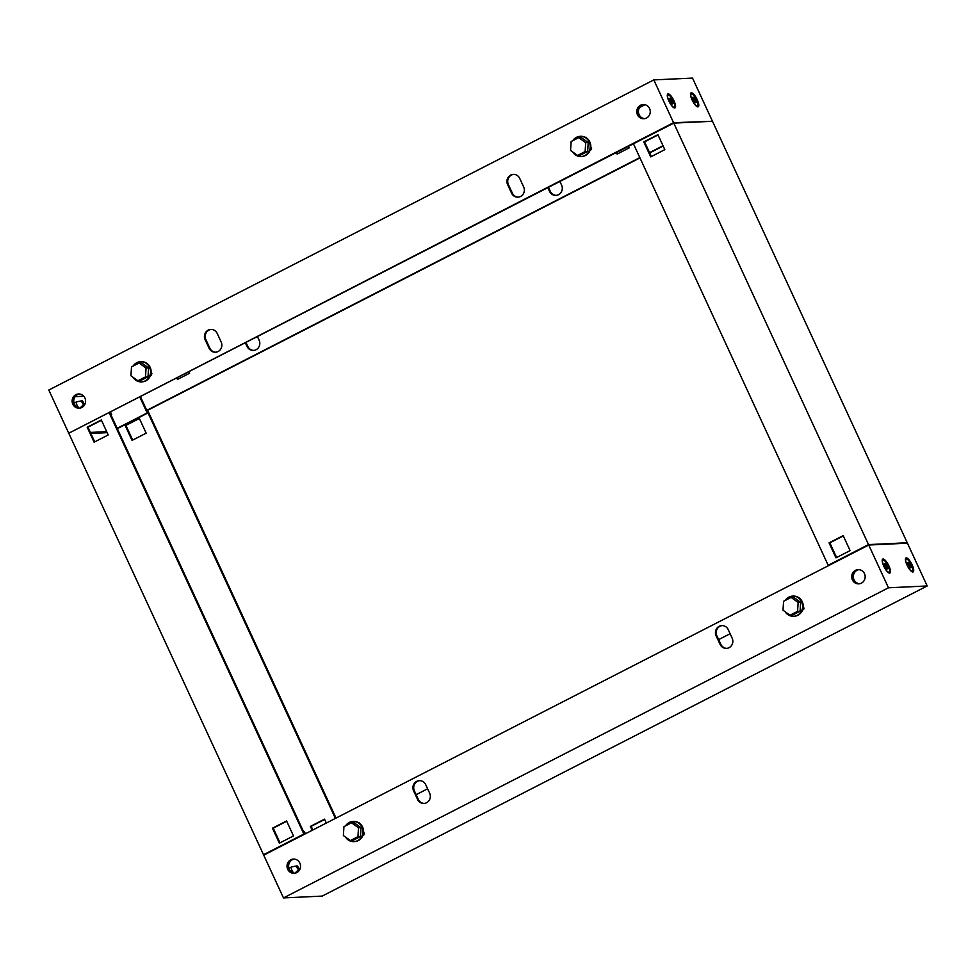 <?xml version="1.0" encoding="UTF-8"?>
<svg xmlns="http://www.w3.org/2000/svg" width="976" height="976" viewBox="0 0 976 976"><rect width="100%" height="100%" fill="white"/><g stroke="black" fill="none" stroke-linecap="round" stroke-linejoin="round"><path stroke-width="1.46" d="M150.877 374.32L151.951 373.857L151.17 372.173M151.951 373.857L150.853 374.418M151.756 373.869L151.146 372.551M133.041 377.297A10.102 9.54 -92.7 0 0 150.255 369.306A10.102 9.54 -92.7 0 0 133.126 366.061M140.532 361.693L141.154 361.669A10.102 9.54 87.3 0 1 145.827 380.835A10.102 9.54 87.3 0 1 142.106 381.836L141.483 381.872M137.921 380.786L140.434 380.677L148.01 376.797L148.584 367.903L141.581 362.889L139.068 363.011L131.504 366.891L130.93 375.784L137.921 380.786L145.497 376.907L146.058 368.025L139.068 363.011M148.01 376.797L145.497 376.907M148.584 367.903L146.058 368.025M572.753 140.703A10.102 9.54 87.3 0 1 589.894 143.948A10.102 9.54 87.3 0 1 572.68 151.939M581.123 156.514L581.745 156.477A10.102 9.54 -92.7 0 0 590.517 143.923A10.102 9.54 -92.7 0 0 580.793 136.311L580.171 136.335M578.707 137.653L581.22 137.531L588.223 142.545L587.65 151.439L580.073 155.318L577.56 155.428L570.57 150.426L571.143 141.532L578.707 137.653L585.698 142.667L585.124 151.548L577.56 155.428M587.65 151.439L585.124 151.548M588.223 142.545L585.698 142.667M590.492 149.06L591.59 148.498L590.809 146.815M586.844 138.226L585.759 137.506M591.59 148.498L590.785 147.193M586.539 138.006L586.21 137.287M591.395 148.511L590.517 148.962M697.925 106.884A7.845 2.355 -117.1 0 1 697.401 106.787A7.845 2.355 -117.1 0 1 692.57 100.906A7.845 2.355 -117.1 0 1 690.605 93.55A7.845 2.355 -117.1 0 1 691.398 92.769A7.845 2.355 -117.1 0 1 697.218 99.711A7.845 2.355 -117.1 0 1 697.925 106.884M674.697 107.982A7.845 2.355 -117.1 0 1 674.172 107.885A7.845 2.355 -117.1 0 1 669.341 102.004A7.845 2.355 -117.1 0 1 667.377 94.648A7.845 2.355 -117.1 0 1 668.17 93.867A7.845 2.355 -117.1 0 1 673.989 100.809A7.845 2.355 -117.1 0 1 674.697 107.982M75.884 394.67A7.125 6.734 -92.7 0 0 79.178 408.2A7.125 6.734 -92.7 0 0 85.376 399.33A7.125 6.734 -92.7 0 0 75.884 394.67M79.568 408.163A7.125 6.734 87.3 0 1 78.897 393.95M547.743 187.538L549.512 191.357A7.125 6.734 -92.7 0 0 558.528 194.675A7.125 6.734 -92.7 0 0 561.615 185.159L559.846 181.329M520.586 196.469A7.125 6.734 -92.7 0 0 523.673 186.953L519.72 178.401A7.125 6.734 -92.7 0 0 513.339 174.375A7.125 6.734 -92.7 0 0 507.618 184.598L511.57 193.15A7.125 6.734 -92.7 0 0 520.586 196.469M245.244 342.6L247.013 346.419A7.125 6.734 -92.7 0 0 256.029 349.737A7.125 6.734 -92.7 0 0 259.116 340.221L257.347 336.391M218.087 351.531A7.125 6.734 -92.7 0 0 221.174 342.015L217.221 333.463A7.125 6.734 -92.7 0 0 210.828 329.437A7.125 6.734 -92.7 0 0 205.119 339.66L209.071 348.212A7.125 6.734 -92.7 0 0 218.087 351.531M640.561 105.213A7.125 6.734 -92.7 0 0 643.855 118.755A7.125 6.734 -92.7 0 0 650.04 109.885A7.125 6.734 -92.7 0 0 640.561 105.213M644.245 118.718A7.125 6.734 87.3 0 1 643.574 104.505M711.345 121.329L673.562 122.683L69.699 432.746M68.564 432.807L48.8 390.034L653.81 79.91L692.521 78.08L712.285 120.853M177.315 377.419L178.096 379.103M548.39 187.209L550.293 191.32A7.125 6.734 -92.7 0 0 556.283 195.346M245.879 342.271L247.794 346.382A7.125 6.734 -92.7 0 0 253.784 350.408M616.954 152.061L617.735 153.744M146.912 410.664L639.963 157.917M649.674 152.939L663.155 146.034M673.562 122.683L653.81 79.91M150.475 375.601L151.609 375.016L151.243 374.223M145.961 362.779L145.229 362.425M590.114 150.243L591.249 149.67L590.883 148.864M585.6 137.421L584.868 137.067M672.684 123.659L71.675 431.721M146.778 410.371L639.829 157.624M649.54 152.646L663.021 145.741M176.68 377.749L177.461 379.432L189.564 373.235L188.783 371.539M616.32 152.39L617.1 154.074L629.191 147.876L628.41 146.18M639.585 107.506L645.051 104.7M518.341 197.14A7.125 6.734 87.3 0 1 512.351 193.114L508.398 184.562A7.125 6.734 87.3 0 1 513.718 174.375M215.842 352.202A7.125 6.734 87.3 0 1 209.84 348.176L205.887 339.624A7.125 6.734 87.3 0 1 211.219 329.437M82.179 402.661A2.074 0.622 62.9 0 0 83.851 404.442A2.074 0.622 62.9 0 0 83.533 402.6A2.074 0.622 62.9 0 0 81.96 400.758A2.074 0.622 62.9 0 0 82.179 402.661M81.96 400.758L76.616 401.844A3.562 1.074 62.9 0 0 76.531 401.868A3.562 1.074 62.9 0 0 76.994 405.089A3.562 1.074 62.9 0 0 78.971 407.944M669.39 98.515C670.268 97.649 672.549 101.004 672.867 103.651C671.976 104.517 669.707 101.162 669.39 98.515L670.378 98.442M668.889 98.771C669.768 97.905 672.037 101.26 672.366 103.907M672.867 103.651L671.878 103.724M669.67 102.614A6.71 2.013 62.9 0 0 674.184 107.055A6.71 2.013 62.9 0 0 673.318 100.979A6.71 2.013 62.9 0 0 668.072 95.111A6.71 2.013 62.9 0 0 668.938 101.187A6.71 2.013 62.9 0 0 669.024 101.37M668.072 95.111L667.413 95.441A6.71 2.013 62.9 0 0 667.291 95.526M673.391 107.445A6.71 2.013 62.9 0 0 673.538 107.384L674.184 107.055M692.618 97.417C693.509 96.551 695.778 99.906 696.095 102.553C695.217 103.419 692.936 100.064 692.618 97.417L693.607 97.344M692.118 97.673C692.997 96.807 695.278 100.162 695.595 102.809M696.095 102.553L695.107 102.626M692.899 101.516A6.71 2.013 62.9 0 0 697.425 105.957A6.71 2.013 62.9 0 0 696.547 99.881A6.71 2.013 62.9 0 0 691.301 94.013A6.71 2.013 62.9 0 0 692.167 100.089A6.71 2.013 62.9 0 0 692.252 100.272M691.301 94.013L690.642 94.355A6.71 2.013 62.9 0 0 690.52 94.428M696.62 106.347A6.71 2.013 62.9 0 0 696.766 106.299L697.425 105.957M803.248 606.584L804.029 608.268L802.931 608.829M803.236 606.974L804.029 608.268M803.065 608.768L802.736 609.5M803.834 608.28L802.955 608.731M785.131 611.708A10.102 9.54 -92.7 0 0 802.333 603.717A10.102 9.54 -92.7 0 0 785.204 600.472M792.622 596.116L793.232 596.08A10.102 9.54 87.3 0 1 797.917 615.258A10.102 9.54 87.3 0 1 794.183 616.246L793.573 616.283M789.999 615.209L792.524 615.087L800.088 611.208L800.662 602.314L793.671 597.3L791.146 597.422L783.582 601.301L783.008 610.195L789.999 615.209L797.575 611.33L798.148 602.436L791.146 597.422M800.662 602.314L798.148 602.436M800.088 611.208L797.575 611.33M345.565 825.83A10.102 9.54 87.3 0 1 362.694 829.075A10.102 9.54 87.3 0 1 345.492 837.066M353.934 841.641L354.556 841.605A10.102 9.54 -92.7 0 0 363.316 829.051A10.102 9.54 -92.7 0 0 353.605 821.438L352.983 821.463M351.519 822.78L354.032 822.658L361.022 827.672L360.449 836.566L352.885 840.446L350.372 840.556L343.369 835.554L343.942 826.66L351.519 822.78L358.509 827.794L357.936 836.676L350.372 840.556M361.022 827.672L358.509 827.794M360.449 836.566L357.936 836.676M358.57 822.646L359.644 823.354M363.609 831.942L364.39 833.626L363.597 832.321M363.292 834.187L364.39 833.626M359.009 822.414L359.351 823.134M363.316 834.09L364.194 833.638M912.841 572.009A7.845 2.355 62.9 0 0 912.133 564.823A7.845 2.355 62.9 0 0 906.314 557.894A7.845 2.355 62.9 0 0 905.521 558.662A7.845 2.355 62.9 0 0 907.485 566.019A7.845 2.355 62.9 0 0 912.316 571.912A7.845 2.355 62.9 0 0 912.841 572.009M889.6 573.107A7.845 2.355 62.9 0 0 888.904 565.921A7.845 2.355 62.9 0 0 883.085 558.992A7.845 2.355 62.9 0 0 882.292 559.76A7.845 2.355 62.9 0 0 884.256 567.117A7.845 2.355 62.9 0 0 889.087 573.01A7.845 2.355 62.9 0 0 889.6 573.107M861.393 583.16A7.125 6.734 -92.7 0 0 858.099 569.63A7.125 6.734 -92.7 0 0 851.914 578.487A7.125 6.734 -92.7 0 0 861.393 583.16M856.245 570.301A7.125 6.734 87.3 0 1 858.49 569.618A7.125 6.734 87.3 0 0 859.197 583.831A7.125 6.734 87.3 0 1 856.245 570.301M416.691 781.361A7.125 6.734 -92.7 0 0 413.604 790.877L417.557 799.429A7.125 6.734 -92.7 0 0 423.95 803.443A7.125 6.734 -92.7 0 0 429.66 793.232L425.707 784.68A7.125 6.734 -92.7 0 0 416.691 781.361M424.328 803.419A7.125 6.734 87.3 0 1 418.338 799.393L414.385 790.841A7.125 6.734 87.3 0 1 419.717 780.654M719.202 626.299A7.125 6.734 -92.7 0 0 716.116 635.815L720.068 644.367A7.125 6.734 -92.7 0 0 726.449 648.381A7.125 6.734 -92.7 0 0 732.159 638.17L728.206 629.618A7.125 6.734 -92.7 0 0 719.202 626.299M726.839 648.357A7.125 6.734 87.3 0 1 720.837 644.331L716.884 635.779A7.125 6.734 87.3 0 1 722.216 625.592M296.728 872.617A7.125 6.734 -92.7 0 0 293.422 859.075A7.125 6.734 -92.7 0 0 287.237 867.945A7.125 6.734 -92.7 0 0 296.728 872.617M291.568 859.746A7.125 6.734 87.3 0 1 293.813 859.075A7.125 6.734 87.3 0 0 294.52 873.276A7.125 6.734 87.3 0 1 291.568 859.746M888.477 587.796L927.2 585.966L322.19 896.09L283.479 897.92L888.477 587.796L868.725 545.023L907.436 543.193L927.2 585.966M868.725 545.023L263.715 855.147L283.479 897.92M798.039 597.19L797.307 596.836M802.553 610.024L803.699 609.439L803.321 608.634M358.399 822.548L357.68 822.195M362.913 835.383L364.06 834.797L363.682 833.992M730.121 633.729L718.653 639.609M427.61 788.791L416.154 794.671M885.391 563.579C883.756 562.835 884.61 566.251 886.696 568.813C888.331 569.569 887.477 566.141 885.391 563.579L884.317 563.603M882.206 560.651A6.71 2.013 -117.1 0 1 882.328 560.566L882.975 560.224A6.71 2.013 -117.1 0 1 888.233 566.092A6.71 2.013 -117.1 0 1 889.099 572.168A6.71 2.013 -117.1 0 1 884.585 567.739M883.939 566.495A6.71 2.013 -117.1 0 1 883.853 566.3A6.71 2.013 -117.1 0 1 882.975 560.224M886.696 568.813L887.757 568.801M889.099 572.168L888.453 572.509A6.71 2.013 -117.1 0 1 888.306 572.558M886.196 569.081C887.831 569.825 886.964 566.409 884.878 563.835M908.619 562.481C906.985 561.737 907.839 565.153 909.925 567.727C911.56 568.471 910.706 565.055 908.619 562.481L907.546 562.505M905.435 559.553A6.71 2.013 -117.1 0 1 905.557 559.468L906.216 559.126A6.71 2.013 -117.1 0 1 911.462 564.994A6.71 2.013 -117.1 0 1 912.328 571.07A6.71 2.013 -117.1 0 1 907.814 566.641M907.168 565.397A6.71 2.013 -117.1 0 1 907.082 565.202A6.71 2.013 -117.1 0 1 906.216 559.126M909.925 567.727L910.998 567.703M912.328 571.07L911.682 571.411A6.71 2.013 -117.1 0 1 911.535 571.46M909.425 567.983C911.059 568.727 910.205 565.311 908.107 562.737M293.886 873.056A3.562 1.074 -117.1 0 1 291.909 870.214A3.562 1.074 -117.1 0 1 291.446 866.981A3.562 1.074 -117.1 0 1 291.531 866.956L296.875 865.883A2.074 0.622 -117.1 0 1 298.449 867.713A2.074 0.622 -117.1 0 1 298.766 869.567A2.074 0.622 -117.1 0 1 297.094 867.774A2.074 0.622 -117.1 0 1 296.875 865.883M294.911 873.227A7.125 6.734 87.3 0 1 294.24 859.087M79.605 408.163A7.125 6.734 87.3 0 1 78.934 393.95M79.995 408.102A7.125 6.734 87.3 0 1 79.324 393.975M140.312 396.378L146.961 410.762L147.815 410.725L336.037 818.083M139.678 396.707L147.169 412.946L148.023 412.897L335.39 818.413M109.092 412.555L68.759 433.234L263.52 854.72L303.853 834.053L109.092 412.555L109.739 412.055M293.495 835.92L286.578 820.95L272.463 828.185L279.368 843.154L293.495 835.92M108.214 434.954L101.309 419.985L87.181 427.22L94.099 442.189L108.214 434.954M304.756 834.114L266.631 853.646M304.707 834.004L303.853 834.053M264.655 854.671L263.52 854.72M324.654 819.45L311.173 826.355L312.845 829.966M139.385 418.484L125.904 425.39L132.687 440.078M305.39 833.785L304.488 831.833L303.634 831.869L110.861 414.654L111.703 414.617L110.373 411.726M83.777 396.244L75.115 396.659M147.169 412.946L117.169 428.318M90.378 432.429L106.689 431.648M111.703 414.617L111.008 414.983M90.853 433.429L107.165 432.661M148.023 412.897L117.315 428.647M286.712 821.243L273.231 828.148L280.014 842.825M101.443 420.278L87.962 427.183L94.745 441.86M312.198 830.295L310.405 826.391L324.52 819.157L326.326 823.061M125.135 425.426L139.251 418.192L146.168 433.161L132.053 440.396L125.135 425.426L125.904 425.39M311.173 826.355L310.405 826.391M87.962 427.183L87.181 427.22M273.231 828.148L272.463 828.185M859.575 583.77A7.125 6.734 87.3 0 1 858.917 569.642M644.66 118.657A7.125 6.734 87.3 0 1 644.001 104.53M644.282 118.718A7.125 6.734 87.3 0 1 643.611 104.505M906.301 543.254L907.241 542.766L712.48 121.28L673.769 123.11L633.436 143.777L828.185 565.275L829.088 565.336M828.185 565.275L868.518 544.596L907.241 542.766M829.039 565.238L867.444 545.682M835.981 557.845L829.063 542.876L843.179 535.641L850.096 550.61L835.981 557.845M650.711 156.88L643.794 141.91L657.909 134.676L664.827 149.645L650.711 156.88M673.769 123.11L868.518 544.596M843.313 535.922L829.832 542.839L836.615 557.516M658.044 134.969L644.563 141.874L651.346 156.55M643.794 141.91L644.563 141.874M829.063 542.876L829.832 542.839M205.887 339.624L205.119 339.66M209.84 348.176L209.071 348.212M247.794 346.382L247.013 346.419M508.398 184.562L507.618 184.598M512.351 193.114L511.57 193.15M550.293 191.32L549.512 191.357M414.385 790.841L413.604 790.877M716.884 635.779L716.116 635.815M720.837 644.331L720.068 644.367M418.338 799.393L417.557 799.429M83.851 404.442L79.922 408.102M74.054 403.137L76.531 401.868M298.766 869.567L294.825 873.215M288.969 868.25L291.446 866.981"/></g></svg>
